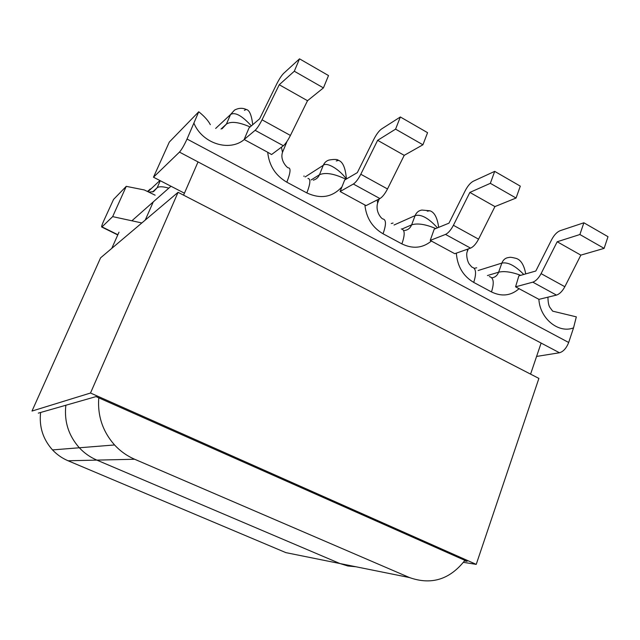 <?xml version="1.0" encoding="UTF-8"?>
<svg xmlns="http://www.w3.org/2000/svg" width="640" height="640" viewBox="0 0 640 640"><rect width="100%" height="100%" fill="white"/><g stroke="black" fill="none" stroke-linecap="round" stroke-linejoin="round"><path stroke-width="0.96" d="M340.104 191.52L366.056 205.616L379.928 198.56L353.36 184.032L340.104 191.52L341.96 186.848C332.392 197.28 320.688 199.304 306.856 192.928L286.832 182.2C275.456 175.512 269.08 165.544 267.712 152.272L271.576 154.536L283.352 145.744L255.128 130.312L244.16 139.496L267.712 152.272M198.744 111.768L169.304 142.064L153.48 177.208L179.464 152.112C181.64 149.664 184.168 145.304 187.04 139.032L198.744 111.768C204.36 116.28 208.224 120.576 210.336 124.672M536.592 356.432L559.488 352.76C563.352 351.616 566.416 348.192 568.68 342.488L573.544 327.864L576.328 316.856L552.648 311.152L550.24 307.864C548.808 306.232 548.04 302.664 547.936 297.168M532.8 282.16L556.456 295.096L538.952 299.352L515.568 286.824L518.856 275.864L535.824 271.016L551.736 239.496C554.208 234.912 557.008 231.976 560.144 230.688L583.872 222.784L608 236.696L604.12 248.376L580.848 255.128L564.84 286.72L541.088 273.632C538.584 278.248 535.824 281.096 532.8 282.16L515.568 286.824M445.512 234.424L470.56 248.12L454.768 253.704L430.224 240.408L434.208 229.184L448.976 223.152L465.24 190.656C467.744 185.912 470.416 182.768 473.264 181.232L494.696 171.368L520.304 186.136L516.064 198.032L494.928 206.584L478.568 239.168L453.408 225.296C450.872 230.072 448.24 233.12 445.512 234.424L430.224 240.408M153.48 177.208L184.432 193.192M244.16 139.496L249.056 127.856L259.632 118.792L276.64 84.152C279.2 79.064 281.552 75.456 283.696 73.32L299.52 58.84L328.512 75.56L323.432 87.888L307.52 100.712L290.416 135.448C287.832 140.528 285.48 143.96 283.352 145.744M255.128 130.312C257.144 128.44 259.448 124.936 262.04 119.808L290.416 135.448M299.52 58.84L294.304 71.232L279.248 84.736L262.04 119.808M323.432 87.888L294.304 71.232M341.96 186.848L344.672 180.008L357.32 172.632L373.944 139.096C376.48 134.192 379 130.832 381.52 129.008L400.344 116.976L427.568 132.672L422.928 144.776L404.224 155.344L387.504 188.968C384.944 193.864 382.424 197.064 379.928 198.56M353.36 184.032C355.76 182.456 358.24 179.2 360.8 174.248L377.632 140.32L395.584 129.144L400.344 116.976M422.928 144.776L395.584 129.144M404.224 155.344L377.632 140.32M307.52 100.712L279.248 84.736M346.408 179C345.496 167.984 342.856 161.776 338.504 160.368L336.256 160.984M221.024 129.056L226.408 124.104L230.544 114.528C235.024 111.816 241.952 115.608 251.336 125.904M346.368 179.024C339.472 169.288 326.776 161.84 323.28 165.304L305.136 176.936M244.376 110.344L246.256 109.472C249.432 110.016 251.584 115.096 252.72 124.72M286.816 141.696L286.352 143.064L286.456 142.208M141.848 222.952L112.664 216.624L101.816 227.064C101.264 227.072 101.888 225.048 103.672 220.992L113.544 199.432L126.256 186.352L144.328 189.96L155.144 195.2M112.664 216.624L126.256 186.352M583.872 222.784L579.888 234.52L557.184 241.76L541.088 273.632M556.456 295.096C559.552 294.096 562.352 291.304 564.84 286.72M579.888 234.52L604.12 248.376M494.696 171.368L490.344 183.328L469.864 192.424L453.408 225.296M470.56 248.12C473.376 246.888 476.048 243.904 478.568 239.168M490.344 183.328L516.064 198.032M469.864 192.424L494.928 206.584M557.184 241.76L580.848 255.128M437.448 227.856C428.568 218.088 421.12 214 415.128 215.6L411.624 224.864L401.968 229.04M438.672 227.36C437.328 217.688 434.4 212.168 429.88 210.784L427.28 211.16M478.144 270.52L501.856 263.096C503.264 259.568 505.688 257.704 509.136 257.48C509.712 257.048 512.056 257.344 516.16 258.392C520.896 259.88 524.088 265.048 525.728 273.904M487.456 275.552L498.632 272.192L501.856 263.096C507.944 261.896 515.24 265.688 523.744 274.472M339.968 563.544L409.536 577.576L134.64 459.24L96.864 460.112L339.968 563.544L96.864 460.112C90.184 457.248 84.344 453.136 79.328 447.776C68.56 435.632 64.064 421.456 65.848 405.248C64.064 421.456 68.56 435.632 79.328 447.776C84.344 453.136 90.184 457.248 96.864 460.112L68.08 460.768L285.896 552.64L339.968 563.544L347.776 565.968L355.84 566.752M119 232.176L111.776 248.376M170.976 186.24L153.264 201.896L145.248 220.08L153.264 201.896L131.888 220.792M68.08 460.768C62.144 458.248 56.96 454.632 52.512 449.912C42.976 439.232 39.008 426.752 40.624 412.472M540.904 343.704L530.584 374.136M183.576 195.16L197.736 162.6M98.768 397.832C97.44 415.832 102.704 431.544 114.56 444.96C120.312 451.168 127 455.928 134.64 459.24M409.536 577.576C431.384 585.272 449.84 579.536 464.904 560.36M178.072 192.32L538.888 378.416L476.232 564.376L90.512 393.024L32 411.056L100.576 257.848L178.072 192.32L90.512 393.024M463.432 562.336L476.232 564.376M464.496 560.928L467.104 561.336L96.008 396.608L38.304 413.136M431.384 241.024C422.632 248.192 412.8 249.152 401.896 243.896L383.048 233.784C372.328 227.48 366.272 217.872 364.88 204.96M244.248 139.552C229.424 152.048 202.416 143.616 193.96 123.288M187.04 139.032L568.68 342.488M538.88 299.304C539.936 318.624 558.64 333.824 573.544 327.864M456.344 253.144C457.336 266.336 463.128 276.088 473.712 282.4L491.488 291.936C501.776 296.88 511 295.776 519.168 288.624M559.488 352.76L179.464 152.112M246.256 109.472C242.488 107.744 238.576 107.952 234.52 110.104L230.544 114.528L215.64 128.456M311.144 179.936L319.464 174.728L323.28 165.304C324.432 162.616 326.344 160.864 329.024 160.048C334.288 159.144 337.448 159.256 338.504 160.376M360.8 174.248L387.504 188.968M222.104 128.728L226.408 124.104C230.992 121.104 238.888 122.056 250.112 126.952M304.208 176.032L303.744 176.184M313.28 180.16C316.184 179.384 318.24 177.576 319.464 174.728C325.544 172.16 334.36 173.68 345.928 179.28M401.896 243.896C405.12 234.6 404.92 229.616 401.288 228.944M383.048 233.784C386.344 224.464 386.256 219.512 382.776 218.928C381.704 218.784 375.176 212.064 377.592 203.192L377.304 199.896M306.856 192.928C310.448 183.504 310.824 178.68 307.96 178.464M286.832 182.2C290.512 172.744 291.008 167.96 288.32 167.84C287.904 168.36 279.672 160.976 282.488 152.344L281.432 147.184M117.872 234.72L102.032 226.888M160.264 180.712L157.152 187.76L152.56 191.976M147.992 191.672L159.912 180.528M168.816 188.152C162.896 186.448 159.008 186.32 157.152 187.76L153.544 191.624L149.056 192.096M147.624 191.52L150.288 188.968M394.032 225.016L415.128 215.6C416.456 212.4 418.712 210.552 421.912 210.056L429.88 210.784M435.744 228.552C425.512 224.224 417.472 222.992 411.624 224.864C410.224 228.224 407.808 230.112 404.384 230.52M391.248 223.512L393.064 223.056M474.208 268.304L476.736 267.792M520.728 275.328C511.608 271.92 504.24 270.88 498.632 272.192C497.336 275.528 495.056 277.408 491.808 277.848M467.424 249.232L467.416 251.296C465.792 253.704 467.296 261.728 469.424 264.272L471.872 267.12C476.048 268.12 476.664 273.216 473.712 282.4M491.488 291.936C494.376 282.776 493.664 277.656 489.36 276.584M379.264 198.896L377.592 203.192M286.352 143.064L282.488 152.344M117.768 234.944L101.816 227.064M148.208 190.712L147.584 191.504M468.272 248.928L467.416 251.296M52.512 449.912L114.56 444.96"/></g></svg>
